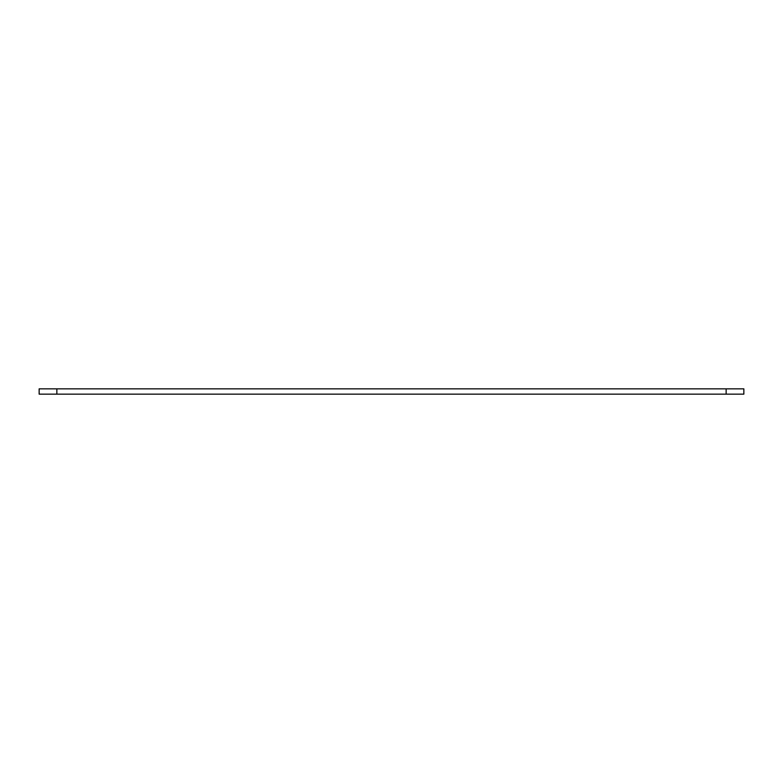 <?xml version="1.0" encoding="UTF-8"?>
<svg xmlns="http://www.w3.org/2000/svg" width="783" height="783" viewBox="0 0 783 783"><rect width="100%" height="100%" fill="white"/><g stroke="black" fill="none" stroke-linecap="round" stroke-linejoin="round"><path stroke-width="1.17" d="M44.337 388.848L39.15 388.848L39.15 394.152L743.85 394.152L743.85 388.848L44.337 388.848M56.856 388.848L56.856 394.152M726.144 388.848L726.144 394.152"/></g></svg>
